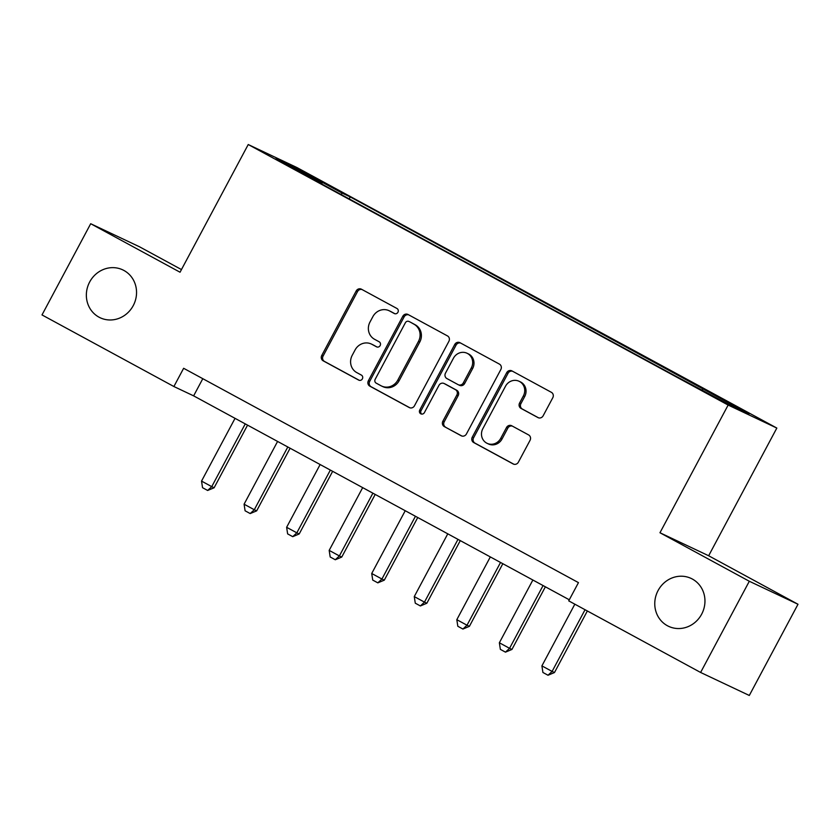 <?xml version="1.0" encoding="UTF-8"?>
<svg xmlns="http://www.w3.org/2000/svg" width="840" height="840" viewBox="0 0 840 840"><rect width="100%" height="100%" fill="white"/><g stroke="black" fill="none" stroke-linecap="round" stroke-linejoin="round"><path stroke-width="1.26" d="M397.94 312.26A2.845 2.656 -64.7 0 0 396.942 308.48L361.442 289.212A4.064 3.801 -64.7 0 0 356.192 290.976L321.772 355.435A4.064 3.801 -64.7 0 0 323.201 360.832L358.701 380.1A2.845 2.656 -64.7 0 0 362.376 378.861A2.845 2.656 -64.7 0 0 361.379 375.092L356.78 372.593A12.989 12.159 -64.7 0 1 352.212 355.331L355.079 349.965A12.989 12.159 -64.7 0 1 371.322 344.022A12.989 12.159 -64.7 0 1 371.889 344.306L376.478 346.794A2.845 2.656 -64.7 0 0 380.163 345.566A2.845 2.656 -64.7 0 0 379.155 341.786L374.567 339.286A12.989 12.159 -64.7 0 1 369.989 322.024L372.866 316.659A12.989 12.159 -64.7 0 1 389.109 310.716A12.989 12.159 -64.7 0 1 389.676 311L394.264 313.498A2.845 2.656 -64.7 0 0 397.94 312.26M658.077 590.551A26.471 24.78 -64.7 0 0 668.556 626.315A26.471 24.78 -64.7 0 0 701.642 614.208A26.471 24.78 -64.7 0 0 691.173 578.445A26.471 24.78 -64.7 0 0 658.077 590.551M89.67 281.978A26.471 24.78 -64.7 0 0 100.139 317.741A26.471 24.78 -64.7 0 0 133.234 305.634A26.471 24.78 -64.7 0 0 122.755 269.871A26.471 24.78 -64.7 0 0 89.67 281.978M746.319 411.726L730.433 403.505L746.319 411.726M537.894 417.564A4.064 3.801 -64.7 0 0 543.144 415.8L552.804 397.709A4.064 3.801 -64.7 0 0 551.376 392.322L511.959 370.913A4.064 3.801 -64.7 0 0 506.699 372.687L472.28 437.147A4.064 3.801 -64.7 0 0 473.707 442.544L513.135 463.943A4.064 3.801 -64.7 0 0 518.385 462.168L530.051 440.328A4.064 3.801 -64.7 0 0 528.623 434.931L511.749 425.775A4.064 3.801 -64.7 0 0 506.499 427.539L500.714 438.375A10.857 10.164 -64.7 0 1 487.137 443.342A10.857 10.164 -64.7 0 1 482.843 428.673L505.502 386.232A10.857 10.164 -64.7 0 1 519.078 381.266A10.857 10.164 -64.7 0 1 523.373 395.934L519.593 403.011A4.064 3.801 -64.7 0 0 521.02 408.408L538.251 417.732M659.967 532.749L749.312 581.259L700.613 672.462L749.301 695.468L798 604.264L708.655 555.755L776.832 428.064L728.144 405.058L659.967 532.749L708.655 555.755M181.461 269.567L139.388 246.729L90.699 223.724L180.043 272.223L248.231 144.532L728.144 405.058M90.699 223.724L42 314.927L173.891 386.526L193.631 395.861L569.289 599.792M700.613 672.462L568.722 600.863L578.456 582.624L183.635 368.288L173.891 386.526M448.906 341.303A4.064 3.801 -64.7 0 0 447.479 335.916L408.051 314.506A4.064 3.801 -64.7 0 0 402.801 316.281L368.382 380.741A4.064 3.801 -64.7 0 0 369.81 386.137L409.227 407.536A4.064 3.801 -64.7 0 0 414.488 405.772L448.906 341.303M460.005 342.709L499.422 364.119A4.064 3.801 -64.7 0 1 500.85 369.506L466.431 433.976A4.064 3.801 -64.7 0 1 461.181 435.74L444.308 426.584A4.064 3.801 -64.7 0 1 442.88 421.187L456.844 395.042A4.064 3.801 -64.7 0 0 455.417 389.644L444.224 383.576A4.064 3.801 -64.7 0 0 438.963 385.34L424.431 412.556A2.845 2.656 -64.7 0 1 420.882 413.858A2.845 2.656 -64.7 0 1 419.759 410.015L454.745 344.484A4.064 3.801 -64.7 0 1 460.005 342.709M308.826 174.815L331.706 186.847L308.826 174.815M776.832 428.064L296.919 167.538L248.231 144.532M321.93 184.097L674.835 375.68L728.742 404.387L749.007 413.963L350.228 196.917L342.269 193.158L340.925 194.408M322.004 183.582L276.056 158.634L296.32 168.21L342.269 193.158M749.312 581.259L798 604.264M202.797 378.693L193.631 395.861M349.178 198.891L350.228 196.917M702.093 389.918L703.059 389.014M296.363 169.659L296.32 168.21M394.863 313.719L390.989 311.619A12.989 12.159 -64.7 0 0 390.421 311.336L389.109 310.716M371.322 344.022L372.635 344.642A12.989 12.159 -64.7 0 1 373.202 344.925L377.076 347.025M362.061 289.538A4.064 3.801 -64.7 0 0 357.504 291.596L323.085 356.055A4.064 3.801 -64.7 0 0 324.513 361.452L359.289 380.331M408.66 314.843A4.064 3.801 -64.7 0 0 404.114 316.901L369.695 381.36A4.064 3.801 -64.7 0 0 371.123 386.757L409.931 407.82M409.048 321.52A2.845 2.656 -64.7 0 0 405.374 322.76L375.165 379.344A2.845 2.656 -64.7 0 0 376.163 383.114L381.003 385.749A12.989 12.159 -64.7 0 0 381.57 386.032A12.989 12.159 -64.7 0 0 397.814 380.09L418.467 341.418A12.989 12.159 -64.7 0 0 413.889 324.145L410.361 322.14A2.845 2.656 -64.7 0 0 410.109 322.024M381.57 386.032L382.893 386.652A12.989 12.159 -64.7 0 0 399.126 380.709L397.814 380.09M410.361 322.14L415.212 324.776A12.989 12.159 -64.7 0 1 419.78 342.038L399.126 380.709M461.885 436.023L444.308 426.584M445.179 384.027A4.064 3.801 -64.7 0 1 445.536 384.195L456.729 390.264A4.064 3.801 -64.7 0 1 458.157 395.661L444.203 421.806A4.064 3.801 -64.7 0 0 445.631 427.203M460.614 343.046A4.064 3.801 -64.7 0 0 456.068 345.104L421.071 410.634A2.845 2.656 -64.7 0 0 421.586 414.068M471.324 367.909A10.857 10.164 -64.7 0 0 467.03 353.241A10.857 10.164 -64.7 0 0 453.453 358.207L445.473 373.159A4.064 3.801 -64.7 0 0 446.901 378.556L458.094 384.636A4.064 3.801 -64.7 0 0 463.344 382.862L471.324 367.909L472.637 368.54A10.857 10.164 -64.7 0 0 468.342 353.861L467.03 353.241M459.406 385.256A4.064 3.801 -64.7 0 0 464.656 383.492L463.344 382.862M472.637 368.54L464.656 383.492M519.078 381.266L520.391 381.885A10.857 10.164 -64.7 0 1 524.685 396.564L520.916 403.631A4.064 3.801 -64.7 0 0 522.344 409.028L538.598 417.858M487.137 443.342L488.45 443.961A10.857 10.164 -64.7 0 0 502.026 438.995L500.714 438.375M512.358 426.111A4.064 3.801 -64.7 0 0 507.812 428.159L502.026 438.995M512.568 371.249A4.064 3.801 -64.7 0 0 508.022 373.306L473.603 437.766A4.064 3.801 -64.7 0 0 475.031 443.163L513.839 464.226M235.042 418.341L201.537 481.1L211.743 486.644L245.259 423.885M214.116 487.767L207.648 490.466L211.743 486.644L214.116 487.767L247.559 425.135M207.648 490.466L202.545 487.694L201.537 481.1M277.589 441.431L244.083 504.2L254.289 509.744L287.805 446.975M256.662 510.856L250.194 513.566L254.289 509.744L256.662 510.856L290.105 448.224M250.194 513.566L245.091 510.794L244.083 504.2M320.135 464.531L286.629 527.299L296.835 532.844L330.351 470.075M299.208 533.957L292.74 536.666L296.835 532.844L299.208 533.957L332.651 471.324M292.74 536.666L287.637 533.894L286.629 527.299M362.681 487.631L329.175 550.389L339.381 555.933L372.897 493.175M341.754 557.057L335.286 559.755L339.381 555.933L341.754 557.057L375.197 494.424M335.286 559.755L330.183 556.983L329.175 550.389M405.227 510.731L371.721 573.489L381.927 579.033L415.443 516.264M384.3 580.146L377.832 582.855L381.927 579.033L384.3 580.146L417.743 517.514M377.832 582.855L372.729 580.083L371.721 573.489M447.772 533.82L414.267 596.589L424.473 602.133L457.989 539.364M426.846 603.246L420.378 605.955L424.473 602.133L426.846 603.246L460.288 540.614M420.378 605.955L415.275 603.183L414.267 596.589M490.319 556.92L456.813 619.678L467.019 625.223L500.535 562.464M469.392 626.346L462.924 629.045L467.019 625.223L469.392 626.346L502.834 563.714M462.924 629.045L457.821 626.273L456.813 619.678M532.865 580.02L499.359 642.779L509.565 648.323L543.081 585.553M511.938 649.446L505.47 652.145L509.565 648.323L511.938 649.446L545.38 586.803M505.47 652.145L500.367 649.373L499.359 642.779M574.833 604.191L541.905 665.879L552.111 671.423L585.05 609.735M554.484 672.536L548.016 675.245L552.111 671.423L554.484 672.536L587.349 610.985M548.016 675.245L542.913 672.473L541.905 665.879M390.989 311.619L389.676 311M373.202 344.925L371.889 344.306M324.513 361.452L323.201 360.832M323.085 356.055L321.772 355.435M357.504 291.596L356.192 290.976M371.123 386.757L369.81 386.137M369.695 381.36L368.382 380.741M404.114 316.901L402.801 316.281M419.78 342.038L418.467 341.418M415.212 324.776L413.889 324.145M444.203 421.806L442.88 421.187M458.157 395.661L456.844 395.042M456.729 390.264L455.417 389.644M445.536 384.195L444.224 383.576M421.071 410.634L419.759 410.015M456.068 345.104L454.745 344.484M522.344 409.028L521.02 408.408M520.916 403.631L519.593 403.011M524.685 396.564L523.373 395.934M507.812 428.159L506.499 427.539M475.031 443.163L473.707 442.544M473.603 437.766L472.28 437.147M508.022 373.306L506.699 372.687M410.245 322.077L408.923 321.457M445.358 384.101L444.045 383.481M459.585 385.35L458.262 384.72"/></g></svg>
